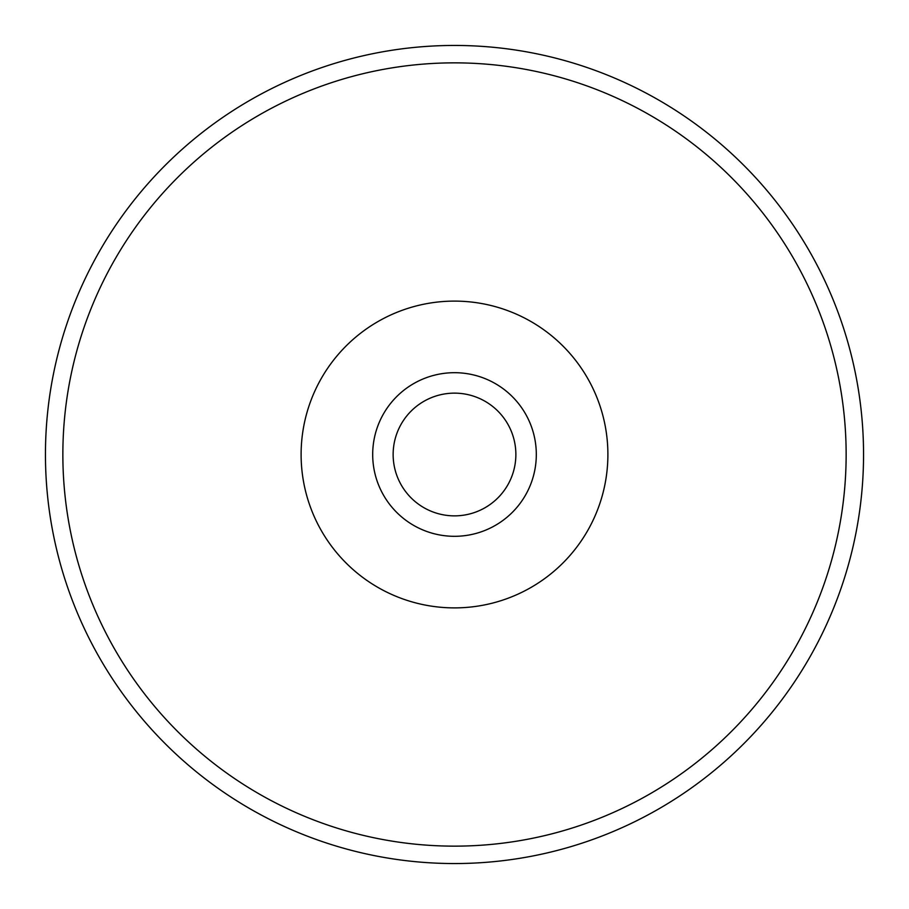 <?xml version="1.0" encoding="UTF-8"?>
<svg xmlns="http://www.w3.org/2000/svg" width="909" height="909" viewBox="0 0 909 909"><rect width="100%" height="100%" fill="white"/><g stroke="black" fill="none" stroke-linecap="round" stroke-linejoin="round"><path stroke-width="1.36" d="M45.45 454.5A409.05 409.05 0 0 1 454.5 45.45A409.05 409.05 0 0 1 863.55 454.5A409.05 409.05 0 0 1 454.5 863.55A409.05 409.05 0 0 1 45.45 454.5M372.69 454.5A81.81 81.81 0 0 1 454.5 372.69A81.81 81.81 0 0 1 536.31 454.5A81.81 81.81 0 0 1 454.5 536.31A81.81 81.81 0 0 1 372.69 454.5M607.894 454.5A153.394 153.394 0 0 0 377.803 321.661A153.394 153.394 0 0 0 377.803 587.339A153.394 153.394 0 0 0 607.894 454.5M393.142 454.5A61.358 61.358 0 0 1 485.179 401.358A61.358 61.358 0 0 1 485.179 507.642A61.358 61.358 0 0 1 393.142 454.5M846.143 454.5A391.643 391.643 0 0 0 454.5 62.857A391.643 391.643 0 0 0 62.857 454.5A391.643 391.643 0 0 0 454.5 846.143A391.643 391.643 0 0 0 846.143 454.5"/></g></svg>
